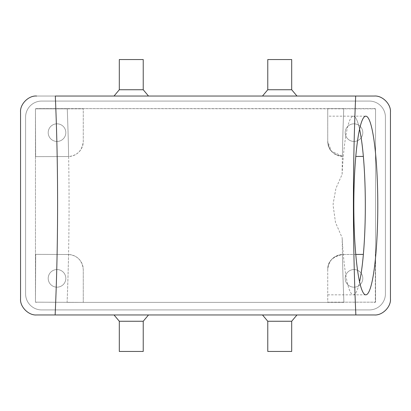 <?xml version="1.0" encoding="UTF-8"?>
<svg xmlns="http://www.w3.org/2000/svg" width="411" height="411" viewBox="0 0 411 411"><rect width="100%" height="100%" fill="white"/><g stroke="black" fill="none" stroke-linecap="round" stroke-linejoin="round"><path stroke-width="0.31" stroke-dasharray="2.06 1.54" d="M35.69 254.363L68.247 254.517L35.69 254.363L35.459 302.172L67.101 302.321A341.12 45.765 -90 0 0 68.55 254.522L68.247 254.517A15.099 15.099 0 0 1 83.269 269.616L83.269 302.378L35.459 302.172L35.69 254.363M68.55 254.522C77.33 255.416 82.236 260.446 83.269 269.616L83.269 302.378L67.101 302.321M57.016 269.559A8.806 8.806 0 0 1 64.64 282.773A8.806 8.806 0 0 1 49.387 282.773A8.806 8.806 0 0 1 57.016 269.559A8.806 8.806 0 0 1 64.64 282.773A8.806 8.806 0 0 1 49.387 282.773A8.806 8.806 0 0 1 57.016 269.559M35.459 108.828L83.269 108.828L83.269 141.435A15.099 15.099 0 0 1 68.221 156.534L68.627 156.524A341.12 45.765 -90 0 0 67.265 108.828L35.459 108.828L35.618 156.637L68.221 156.534L35.618 156.637L35.459 108.828L36.656 108.622A3.524 3.524 0 0 0 35.459 108.828L35.459 302.172A3.524 3.524 0 0 0 36.656 302.378L35.459 302.172L35.459 108.828M67.265 108.828L83.269 108.828L83.269 141.435C82.257 150.554 77.376 155.584 68.627 156.524M57.016 123.824A8.806 8.806 0 0 1 64.645 137.038A8.806 8.806 0 0 1 49.387 137.038A8.806 8.806 0 0 1 57.016 123.824A8.806 8.806 0 0 1 64.645 137.038A8.806 8.806 0 0 1 49.387 137.038A8.806 8.806 0 0 1 57.016 123.824M355.782 254.445L342.764 254.496C332.591 256.582 327.582 261.617 327.731 269.595A15.099 15.099 0 0 1 342.764 254.496L363.365 254.409M343.889 302.172L327.731 302.172L327.731 269.595C327.588 261.535 332.602 256.505 342.764 254.496L342.45 254.501A341.12 45.765 90 0 0 343.889 302.172L375.335 302.172L327.731 302.172L327.731 269.595C328.749 260.446 333.655 255.416 342.45 254.501M375.335 254.363L375.335 302.172L375.335 254.363M342.764 254.496L343.319 254.496L342.764 254.496M327.731 294.831L353.337 294.831A89.331 11.986 -90 0 0 359.574 281.792A89.331 11.986 -90 0 1 353.337 294.831A89.331 11.986 -90 0 1 343.319 254.496M353.984 269.559A8.806 8.806 0 0 1 361.613 282.773A8.806 8.806 0 0 1 346.355 282.773A8.806 8.806 0 0 1 353.984 269.559A8.806 8.806 0 0 1 361.613 282.773A8.806 8.806 0 0 1 346.355 282.773A8.806 8.806 0 0 1 353.984 269.559M363.355 156.432L355.792 156.432M342.373 156.427C333.64 155.502 328.759 150.472 327.731 141.333L331.292 151.073L342.825 156.432A15.099 15.099 0 0 1 327.731 141.333L327.731 108.622L374.344 108.622A3.524 3.524 0 0 1 375.541 108.828L375.541 156.432L375.541 108.828A3.524 3.524 0 0 0 374.344 108.622L375.541 108.828L375.541 302.172L374.344 302.378A3.524 3.524 0 0 0 375.541 302.172L375.541 108.828L36.656 108.622L343.745 108.622A341.12 45.765 90 0 0 342.373 156.427L342.825 156.432C332.638 154.464 327.603 149.429 327.731 141.333L327.731 108.622L343.745 108.622A341.12 45.765 90 0 0 342.101 174.408L335.926 188.351L333.182 203.548L333.131 205.5L335.484 222.428L342.168 237.866A341.12 45.765 90 0 0 343.899 302.378L67.101 302.378A341.12 45.765 -90 0 0 67.255 108.622M343.324 156.432A89.331 11.986 -90 0 1 353.337 116.169A89.331 11.986 -90 0 1 359.574 129.208A89.331 11.986 -90 0 0 353.337 116.169L365.805 116.169M353.984 123.824A8.806 8.806 0 0 1 361.613 137.038A8.806 8.806 0 0 1 346.355 137.038A8.806 8.806 0 0 1 353.984 123.824A8.806 8.806 0 0 1 361.613 137.038A8.806 8.806 0 0 1 346.355 137.038A8.806 8.806 0 0 1 353.984 123.824M296.968 96.04L262.495 96.04L296.968 96.04M36.656 96.04A16.106 16.106 0 0 0 20.55 112.146A16.106 16.106 0 0 1 36.656 96.04L374.344 96.04A16.106 16.106 0 0 1 390.45 112.146A16.106 16.106 0 0 0 374.344 96.04L36.656 96.04A16.106 16.106 0 0 0 20.55 112.146L20.55 298.854A16.106 16.106 0 0 0 36.656 314.96L374.344 314.96A16.106 16.106 0 0 0 390.45 298.854L390.45 112.146A16.106 16.106 0 0 0 374.344 96.04L55.315 96.04M148.505 96.04L114.032 96.04L148.505 96.04M114.032 314.96L148.505 314.96L114.032 314.96M374.344 314.96A16.106 16.106 0 0 0 390.45 298.854A16.106 16.106 0 0 1 374.344 314.96L36.656 314.96A16.106 16.106 0 0 1 20.55 298.854A16.106 16.106 0 0 0 36.656 314.96L355.859 314.96M262.495 314.96L296.968 314.96L262.495 314.96M25.585 117.176L25.585 293.824A16.106 16.106 0 0 0 41.686 309.93L369.314 309.93A16.106 16.106 0 0 0 385.415 293.824L385.415 117.176A16.106 16.106 0 0 0 369.314 101.07L41.686 101.07A16.106 16.106 0 0 0 25.585 117.176L25.585 293.824A16.106 16.106 0 0 0 41.686 309.93L369.314 309.93A16.106 16.106 0 0 0 385.415 293.824L385.415 117.176A16.106 16.106 0 0 0 369.314 101.07L41.686 101.07A16.106 16.106 0 0 0 25.585 117.176M67.101 302.378L343.899 302.378M342.101 174.408A89.331 11.986 -90 0 1 353.337 116.169L327.731 116.169M365.805 294.831L353.337 294.831A89.331 11.986 -90 0 1 342.168 237.866M267.772 321.253L291.692 321.253M119.308 321.253L143.228 321.253M119.308 351.446L143.228 351.446M267.772 351.446L291.692 351.446M143.228 89.747L119.308 89.747M291.692 89.747L267.772 89.747M291.692 59.554L267.772 59.554M143.228 59.554L119.308 59.554"/><path stroke-width="0.62" d="M355.792 156.432L363.355 156.432A89.331 11.986 -90 0 0 359.574 129.208A89.331 11.986 -90 0 1 359.574 281.792A89.331 11.986 -90 0 0 363.365 254.409L355.782 254.445M36.656 96.04C28.688 95.321 19.831 104.178 20.55 112.146L20.55 298.854C19.831 306.822 28.688 315.679 36.656 314.96L55.141 314.96A348.549 46.762 -90 0 0 55.315 96.04L374.344 96.04C382.312 95.321 391.169 104.178 390.45 112.146L390.45 298.854C391.169 306.822 382.312 315.679 374.344 314.96L355.859 314.96L374.344 314.96M55.141 314.96L355.859 314.96A348.549 46.762 90 0 1 353.409 203.548A348.549 46.762 90 0 1 355.685 96.04M390.45 298.854L390.45 112.146M20.55 112.146L20.55 298.854M353.82 205.5A89.331 11.986 90 0 0 365.805 294.831A89.331 11.986 90 0 0 377.791 205.5A89.331 11.986 90 0 0 365.805 116.169A89.331 11.986 90 0 0 353.82 205.5M267.772 321.253L267.772 351.446L291.692 351.446L291.692 321.253L267.772 321.253L262.495 314.96M119.308 321.253L119.308 351.446L143.228 351.446L143.228 321.253L119.308 321.253L114.032 314.96M143.228 89.747L143.228 59.554L119.308 59.554L119.308 89.747L143.228 89.747L148.505 96.04M291.692 89.747L291.692 59.554L267.772 59.554L267.772 89.747L291.692 89.747L296.968 96.04M291.692 321.253L296.968 314.96M143.228 321.253L148.505 314.96M119.308 89.747L114.032 96.04M267.772 89.747L262.495 96.04"/></g></svg>
